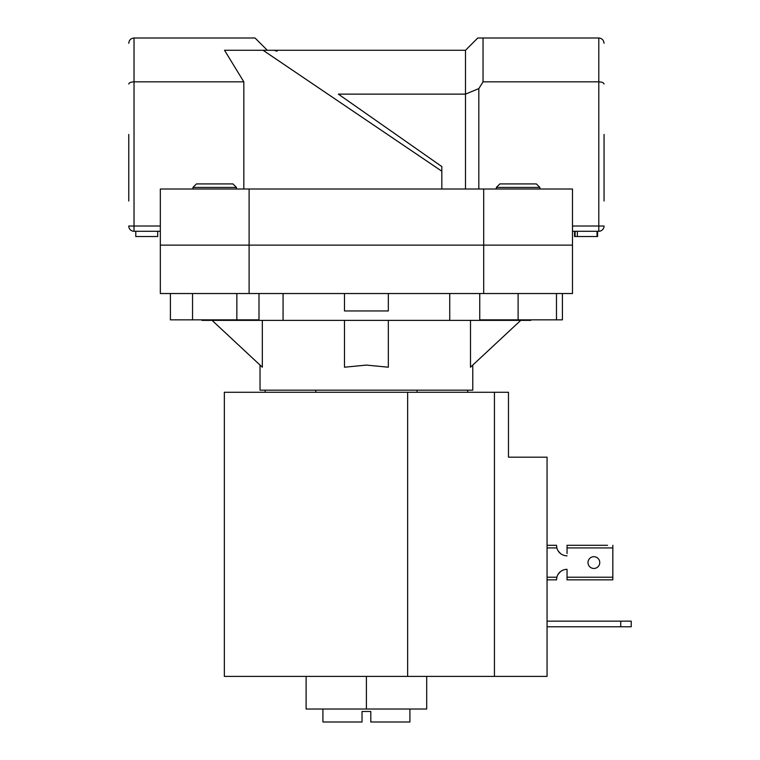 <?xml version="1.0" encoding="UTF-8"?>
<svg xmlns="http://www.w3.org/2000/svg" width="760" height="760" viewBox="0 0 760 760"><rect width="100%" height="100%" fill="white"/><g stroke="black" fill="none" stroke-linecap="round" stroke-linejoin="round"><path stroke-width="1.14" d="M426.692 676.4L426.692 709.023L306.118 709.023L306.118 676.4M366.405 709.023L366.405 676.4L494.437 676.4L494.437 392.274L508.469 392.274L508.469 457.168L547.058 457.168L547.058 676.4L494.437 676.4M620.711 626.762L620.711 621.158L631.237 621.158L631.237 626.762L547.058 626.762M620.711 621.158L547.058 621.158M366.405 676.4L224.343 676.4L224.343 392.274L494.437 392.274M556.481 293.531L556.481 319.846L562.419 319.846L562.419 293.531M236.445 187.425L192.954 187.425L196.46 183.92L232.94 183.92L236.445 187.425L236.445 189.002M192.954 187.425L192.954 189.002M258.998 293.531L258.998 319.846L236.854 319.846L236.854 293.531M236.854 319.846L192.546 319.846L192.546 293.531M192.546 319.846L170.401 319.846L170.401 293.531M496.365 187.425L499.871 183.92L536.351 183.92L539.866 187.425L496.365 187.425L496.365 189.002M556.481 319.846L518.111 319.846L518.111 293.531M518.111 319.846L479.75 319.846L479.75 293.531M607.563 545.3L567.045 545.3L607.563 545.3M547.058 579.851L556.529 579.851A10.526 10.526 0 0 1 556.558 579.072M556.558 546.079A10.526 10.526 0 0 1 556.529 545.3L547.058 545.3L556.529 545.3L556.861 547.931A10.526 10.526 0 0 0 567.045 555.826A10.526 10.526 0 0 1 560.51 553.546L558.144 550.914L560.51 553.546M560.51 571.606L558.144 574.237L560.51 571.606A10.526 10.526 0 0 1 567.045 569.325L567.045 571.606M567.045 553.546L567.045 545.3M599.754 562.571A5.871 5.871 0 0 0 593.883 556.7A5.871 5.871 0 0 0 588.003 562.571A5.871 5.871 0 0 0 593.883 568.452A5.871 5.871 0 0 0 599.754 562.571M612.826 577.22L567.045 577.22L567.045 579.851L612.826 579.851L612.826 545.3M567.045 577.22L567.045 569.325A10.526 10.526 0 0 0 556.861 577.22L556.529 579.851M604.058 134.463L604.058 201.02M128.763 201.02L128.763 134.463M249.109 189.002L572.489 189.002L572.489 245.128L160.332 245.128L249.109 245.128L249.109 293.531L160.332 293.531L160.332 189.002L249.109 189.002L249.109 245.128L572.489 245.128L572.489 293.531L249.109 293.531M483.702 189.002L483.702 293.531M572.489 226.014L604.058 226.014A5.263 5.263 0 0 1 598.794 231.277A5.263 5.263 0 0 0 604.058 226.014A5.263 5.263 0 0 1 598.794 231.277L572.489 231.277M338.352 94.126L441.826 166.573L338.352 94.126L465.5 94.126L465.5 50.274L477.774 38L598.794 38C601.967 38.332 603.716 40.09 604.058 43.263C603.716 40.09 601.967 38.332 598.794 38L598.794 81.843L483.037 81.843L483.037 38M441.826 166.791L441.826 189.002M441.826 171.218L263.074 50.274L224.523 50.274L243.827 81.843L243.827 189.002M243.827 81.843L134.026 81.843C130.853 81.985 129.095 82.707 128.763 84.028M160.332 231.277L134.026 231.277L134.026 38C130.853 38.332 129.095 40.09 128.763 43.263C129.095 40.09 130.853 38.332 134.026 38L255.037 38L267.311 50.274L263.074 50.274L465.5 50.274M465.5 189.002L465.5 94.126L478.828 88.606L483.037 81.843M478.828 88.606L478.828 189.002M274.065 50.274L277.087 51.224L274.065 50.274M134.026 231.277A5.263 5.263 0 0 1 128.763 226.014A5.263 5.263 0 0 0 134.026 231.277A5.263 5.263 0 0 1 128.763 226.014L160.332 226.014M604.058 84.028C603.716 82.707 601.967 81.985 598.794 81.843L598.794 231.277M157.7 231.277L157.7 236.531L135.774 236.531L135.774 231.277M574.55 231.277L574.55 236.531L575.111 236.531L575.111 231.277M575.111 236.531L597.597 236.531L597.597 231.277M597.037 236.531L597.037 231.277M577.362 236.531L577.362 231.277M409.906 709.023L409.906 722L370.794 722L370.794 711.474L362.026 711.474L362.026 722L322.915 722L322.915 709.023M472.777 365.085L472.777 390.174L260.034 390.174L260.034 365.085M520.733 320.368L470.497 367.213L470.497 320.368M388.331 320.368L388.331 367.213L366.405 365.085L344.489 367.213L344.489 320.368M212.078 320.368L262.323 367.213L262.323 320.368M201.989 319.846L201.989 320.368L530.832 320.368L530.832 319.846M265.145 392.274L265.145 390.174M315.78 392.274L315.78 390.174M467.666 392.274L467.666 390.174M417.041 392.274L417.041 390.174M449.74 320.368L449.74 293.531M388.331 293.531L388.331 310.954L344.489 310.954L344.489 293.531M283.072 320.368L283.072 293.531M407.645 392.274L407.645 676.4M567.045 547.931L612.826 547.931M547.058 547.931L556.861 547.931M556.861 577.22L547.058 577.22M539.866 187.425L539.866 189.002"/></g></svg>
